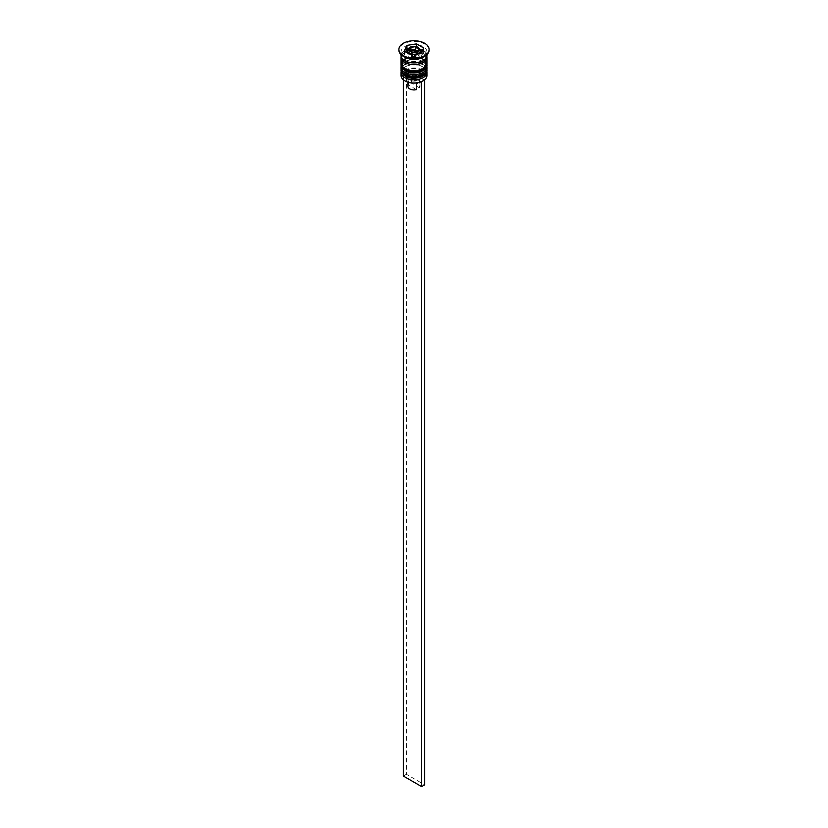 <?xml version="1.0" encoding="UTF-8"?>
<svg xmlns="http://www.w3.org/2000/svg" width="828" height="828" viewBox="0 0 828 828"><rect width="100%" height="100%" fill="white"/><g stroke="black" fill="none" stroke-linecap="round" stroke-linejoin="round"><path stroke-width="0.62" stroke-dasharray="4.14 3.1" d="M420.469 52.982A6.469 3.736 0 0 0 418.575 50.332A6.469 3.736 0 0 0 411.526 49.525A6.469 3.736 0 0 0 407.531 52.982A6.469 3.736 0 0 0 409.425 55.621A6.469 3.736 0 0 0 415.946 56.542A6.469 3.736 0 0 0 420.376 53.623M424.288 80.057L421.121 78.225A8.197 4.73 0 0 0 419.796 72.533A8.197 4.73 0 0 0 409.932 71.767L406.807 69.966A12.513 7.224 180 0 1 422.849 70.763A12.513 7.224 180 0 1 424.236 80.026A12.513 7.224 180 0 1 422.994 80.896M426.948 75.524A12.948 7.473 0 0 0 423.149 70.235A12.948 7.473 0 0 0 409.042 68.62A12.948 7.473 0 0 0 401.052 75.524M401.176 71.343A12.948 7.473 180 0 1 404.851 67.068A12.948 7.473 180 0 1 423.149 67.068L422.239 66.54A11.654 6.727 180 0 1 422.239 76.052A11.654 6.727 180 0 1 405.761 76.052A11.654 6.727 180 0 1 405.761 66.54A11.654 6.727 180 0 1 422.239 66.54A11.654 6.727 0 0 0 405.761 66.54A11.654 6.727 0 0 0 402.346 71.301A11.654 6.727 0 0 0 405.761 76.052A11.654 6.727 0 0 0 418.461 77.511A11.654 6.727 0 0 0 425.654 71.301A11.654 6.727 0 0 0 422.239 66.54L423.149 67.068A12.948 7.473 180 0 1 426.824 71.343M401.176 66.064A12.948 7.473 180 0 1 404.851 61.789A12.948 7.473 180 0 1 423.149 61.789L422.239 61.251A11.654 6.727 180 0 1 422.239 70.763A11.654 6.727 180 0 1 405.761 70.763A11.654 6.727 180 0 1 405.761 61.251A11.654 6.727 180 0 1 422.239 61.251A11.654 6.727 0 0 0 405.761 61.251A11.654 6.727 0 0 0 402.346 66.012A11.654 6.727 0 0 0 405.761 70.763A11.654 6.727 0 0 0 418.461 72.222A11.654 6.727 0 0 0 425.654 66.012A11.654 6.727 0 0 0 422.239 61.251L423.149 61.789A12.948 7.473 180 0 1 426.824 66.064M423.149 57.204A12.948 7.473 0 0 0 426.948 51.916A12.948 7.473 0 0 0 423.149 46.637A12.948 7.473 0 0 0 409.042 45.012A12.948 7.473 0 0 0 401.052 51.916A12.948 7.473 0 0 0 404.851 57.204M429.09 49.804A15.101 8.715 0 0 0 424.681 43.998A15.101 8.715 0 0 0 408.504 42.042A15.101 8.715 0 0 0 398.91 49.804M405.761 73.588A11.654 6.727 0 0 0 418.461 75.048A11.654 6.727 0 0 0 425.654 68.828A11.654 6.727 0 0 0 422.239 64.077A11.654 6.727 0 0 0 409.539 62.617A11.654 6.727 0 0 0 402.346 68.828A11.654 6.727 0 0 0 405.761 73.588A11.654 6.727 0 0 0 422.239 73.588A11.654 6.727 0 0 0 422.239 64.077A11.654 6.727 0 0 0 405.761 64.077A11.654 6.727 0 0 0 405.761 73.588M426.948 68.828A12.948 7.473 0 0 0 423.149 63.549A12.948 7.473 0 0 0 409.042 61.924A12.948 7.473 0 0 0 401.052 68.828M405.761 68.3A11.654 6.727 0 0 0 418.461 69.759A11.654 6.727 0 0 0 425.654 63.549A11.654 6.727 0 0 0 422.239 58.788A11.654 6.727 0 0 0 409.539 57.329A11.654 6.727 0 0 0 402.346 63.549A11.654 6.727 0 0 0 405.761 68.3A11.654 6.727 0 0 0 422.239 68.3A11.654 6.727 0 0 0 422.239 58.788A11.654 6.727 0 0 0 405.761 58.788A11.654 6.727 0 0 0 405.761 68.3M426.948 63.549A12.948 7.473 0 0 0 423.149 58.26A12.948 7.473 0 0 0 409.042 56.646A12.948 7.473 0 0 0 401.052 63.549M426.855 56.325A12.948 7.473 0 0 0 423.149 51.916A12.948 7.473 0 0 0 409.756 50.146A12.948 7.473 0 0 0 401.145 56.325M426.948 55.445A12.948 7.473 0 0 0 423.149 50.156A12.948 7.473 0 0 0 409.042 48.541A12.948 7.473 0 0 0 401.052 55.445M416.463 89.631L408.483 85.025A6.044 3.488 0 0 0 407.956 86.443M408.483 85.025L408.483 76.217A6.044 3.488 0 0 0 407.956 77.635A6.044 3.488 0 0 0 409.725 80.099L408.204 79.219A8.197 4.73 0 0 0 418.068 79.985L416.463 80.823L416.463 82.955M408.483 76.217L406.879 73.526A8.197 4.73 0 0 0 408.204 79.219L409.725 80.099A6.044 3.488 0 0 0 416.463 80.823M405.151 80.989A12.513 7.224 180 0 1 403.764 71.725L403.319 79.747M406.879 73.526L403.764 71.725A12.513 7.224 0 0 1 406.807 69.966L403.319 71.477M421.193 81.786L418.068 79.985M405.668 51.688L404.374 54.462L411.423 58.529L421.048 57.049L421.048 53.52M411.423 58.529L411.423 55.01M404.374 54.462L404.374 50.943M420.324 49.587L416.577 47.424L408.08 48.738M416.577 47.424L416.577 46.565M421.048 57.049L423.625 51.491L422.332 50.746M423.625 51.491L423.625 47.962M417.519 55.01L417.519 51.491L418.813 52.236L417.519 55.01L412.706 55.755L412.706 52.236M412.706 55.755L409.187 53.727L409.187 50.197M409.187 53.727L410.481 50.943M418.813 52.236L418.813 48.707M421.121 78.225L419.517 79.064A6.044 3.488 0 0 0 420.044 77.635A6.044 3.488 0 0 0 411.537 74.458L409.932 71.767M419.517 79.064L419.517 87.871A6.044 3.488 0 0 0 420.044 86.443A6.044 3.488 0 0 0 411.537 83.255L411.537 74.458M419.517 87.871L411.537 83.255M406.372 69.707L406.372 774.273L424.681 784.84M403.319 776.033L406.372 774.273M426.937 70.059A12.948 7.473 0 0 0 423.149 64.957A12.948 7.473 0 0 0 409.187 63.301A12.948 7.473 0 0 0 401.062 70.059M423.149 64.605A12.948 7.473 180 0 1 426.948 69.883L422.88 64.015C415.345 59.243 400.452 63 401.052 69.883A12.948 7.473 180 0 1 409.042 62.98A12.948 7.473 180 0 1 423.149 64.605M426.937 64.781A12.948 7.473 0 0 0 423.149 59.668A12.948 7.473 0 0 0 409.187 58.022A12.948 7.473 0 0 0 401.062 64.781M423.149 59.316A12.948 7.473 180 0 1 426.948 64.605L422.88 58.726C415.345 53.955 400.452 57.712 401.052 64.605A12.948 7.473 180 0 1 409.042 57.701A12.948 7.473 180 0 1 423.149 59.316M404.995 60.641A12.73 7.348 0 0 0 423.004 60.641A12.73 7.348 0 0 0 423.004 50.249A12.73 7.348 0 0 0 404.995 50.249A12.73 7.348 0 0 0 404.995 60.641M407.531 50.508A6.469 3.736 180 0 1 411.526 47.061A6.469 3.736 180 0 1 418.575 47.869A6.469 3.736 180 0 1 420.469 50.508M401.29 56.853A12.73 7.348 180 0 1 409.415 50.353A12.73 7.348 180 0 1 423.004 52.009A12.73 7.348 180 0 1 426.71 56.853M425.654 56.325C426.979 60.827 412.489 65.277 405.544 60.589L402.346 56.325C403.164 54.689 401.321 53.489 409.249 50.611C414.238 49.566 418.637 50.042 422.456 52.06L425.654 56.325M425.654 71.301L425.654 68.828M425.654 66.012L425.654 63.549M426.948 54.648L426.948 51.916M407.956 82.2L407.956 77.635M401.052 54.648L401.052 51.916M402.346 66.012L402.346 63.549M402.346 71.301L402.346 68.828M405.761 61.251L404.851 61.789M405.761 66.54L404.851 67.068M420.044 86.443L420.044 77.635"/><path stroke-width="1.24" d="M420.376 53.623A6.469 3.736 0 0 0 420.469 52.982L420.469 50.508A6.469 3.736 180 0 1 416.474 53.965A6.469 3.736 180 0 1 409.425 53.158A6.469 3.736 180 0 1 407.531 50.508L407.531 52.764M422.994 80.896A12.513 7.224 180 0 1 422.849 80.989A12.513 7.224 180 0 1 421.193 81.786A12.513 7.224 180 0 1 405.151 80.989L404.851 80.802A12.948 7.473 0 0 0 423.149 80.802A12.948 7.473 0 0 0 426.948 75.524L426.948 72.357A12.948 7.473 180 0 1 418.958 79.26A12.948 7.473 180 0 1 404.851 77.635A12.948 7.473 180 0 1 401.052 72.357A12.948 7.473 180 0 1 401.176 71.343M426.824 71.343A12.948 7.473 180 0 1 426.948 72.357M426.824 66.064A12.948 7.473 180 0 1 426.948 67.068A12.948 7.473 180 0 1 418.958 73.971A12.948 7.473 180 0 1 404.851 72.357A12.948 7.473 180 0 1 401.052 67.068A12.948 7.473 180 0 1 401.176 66.064M398.91 49.804A15.101 8.715 0 0 0 398.899 50.156A15.101 8.715 0 0 0 403.319 56.325L404.851 57.204A12.948 7.473 0 0 0 423.149 57.204L424.681 56.325A15.101 8.715 0 0 0 429.101 50.156A15.101 8.715 0 0 0 429.09 49.804M404.851 57.204L403.319 56.325A15.101 8.715 0 0 0 424.681 56.325M401.052 67.068L401.052 68.828A12.948 7.473 0 0 0 404.851 74.116A12.948 7.473 0 0 0 418.958 75.731A12.948 7.473 0 0 0 426.948 68.828L426.948 67.068M401.145 56.325A12.948 7.473 0 0 0 401.052 57.204L401.052 63.549A12.948 7.473 0 0 0 404.851 68.828A12.948 7.473 0 0 0 418.958 70.452A12.948 7.473 0 0 0 426.948 63.549L426.948 57.204A12.948 7.473 0 0 0 426.855 56.325M401.052 57.204A12.948 7.473 0 0 0 404.851 62.493A12.948 7.473 0 0 0 418.958 64.108A12.948 7.473 0 0 0 426.948 57.204M401.052 54.648L401.052 55.445A12.948 7.473 0 0 0 404.851 60.723A12.948 7.473 0 0 0 418.958 62.348A12.948 7.473 0 0 0 426.948 55.445L426.948 54.648M403.319 55.621A15.101 8.715 0 0 0 419.775 57.505A15.101 8.715 0 0 0 429.101 49.452A15.101 8.715 0 0 0 424.681 43.294A15.101 8.715 0 0 0 408.225 41.4A15.101 8.715 0 0 0 398.899 49.452A15.101 8.715 0 0 0 403.319 55.621M407.956 82.2L407.956 86.443A6.044 3.488 0 0 0 409.725 88.906A6.044 3.488 0 0 0 416.463 89.631L416.463 82.955M405.151 80.989L404.851 80.802A12.948 7.473 0 0 1 401.052 75.524L401.052 72.357M411.423 55.01L421.048 53.52L423.625 47.962L416.577 43.894L406.952 45.385L404.374 50.943L411.423 55.01M408.08 48.738L406.952 48.914L405.668 51.688M406.952 48.914L406.952 45.385M416.577 46.565L416.577 43.894M422.332 50.746L420.324 49.587M412.706 52.236L417.519 51.491L418.813 48.707L415.294 46.678L410.481 47.424L409.187 50.197L412.706 52.236M415.294 46.678L415.294 50.197L410.481 50.943L410.481 47.424M415.294 50.197L417.519 51.491M424.288 80.057L421.193 81.786M403.319 79.747L403.319 776.033L421.628 786.6L424.681 784.84L424.681 80.275M421.628 82.044L421.628 786.6M401.062 70.059A12.948 7.473 0 0 0 401.052 70.235A12.948 7.473 0 0 0 404.851 75.524A12.948 7.473 0 0 0 418.958 77.139A12.948 7.473 0 0 0 426.948 70.235A12.948 7.473 0 0 0 426.937 70.059M426.948 69.883A12.948 7.473 180 0 1 418.958 76.787A12.948 7.473 180 0 1 404.851 75.172A12.948 7.473 180 0 1 401.052 69.883L405.12 76.114C412.654 80.885 427.548 77.128 426.948 70.235L426.917 69.335M401.062 64.781A12.948 7.473 0 0 0 401.052 64.957A12.948 7.473 0 0 0 404.851 70.235A12.948 7.473 0 0 0 418.958 71.86A12.948 7.473 0 0 0 426.948 64.957A12.948 7.473 0 0 0 426.937 64.781M426.948 64.605A12.948 7.473 180 0 1 418.958 71.508A12.948 7.473 180 0 1 404.851 69.883A12.948 7.473 180 0 1 401.052 64.605L405.12 70.835C412.654 75.596 427.548 71.839 426.948 64.957L426.917 64.046M410.336 51.564A5.175 2.991 0 0 0 417.664 51.564A5.175 2.991 0 0 0 417.664 47.341A5.175 2.991 0 0 0 410.336 47.341A5.175 2.991 0 0 0 410.336 51.564M426.71 56.853A12.73 7.348 180 0 1 419.154 63.922A12.73 7.348 180 0 1 404.995 62.4A12.73 7.348 180 0 1 401.29 56.853M401.083 69.335L401.052 69.883M401.083 64.046L401.052 64.605M420.469 50.508L418.306 47.279C412.551 45.364 408.96 46.44 407.531 50.508M429.101 50.156L429.101 49.452M398.899 50.156L398.899 49.452"/></g></svg>
